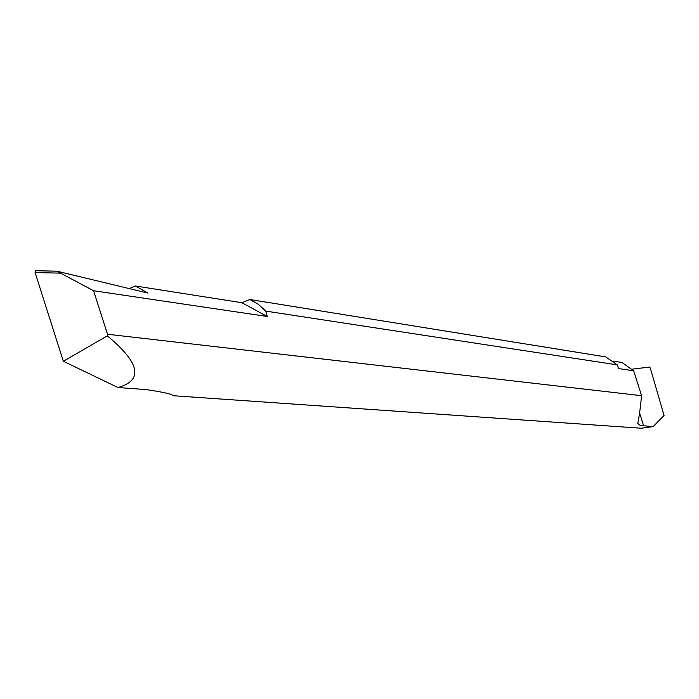 <?xml version="1.0" encoding="UTF-8"?>
<svg xmlns="http://www.w3.org/2000/svg" width="699" height="699" viewBox="0 0 699 699"><rect width="100%" height="100%" fill="white"/><g stroke="black" fill="none" stroke-linecap="round" stroke-linejoin="round"><path stroke-width="1.05" d="M641.56 395.695L633.696 370.811L618.484 368.556L617.322 364.887L265.734 311.099L267.271 316.49L93.561 290.732L107.515 334.244L641.56 395.695C640.424 407.735 639.166 416.927 637.785 423.271L638.869 424.704L641.088 425.56L653.163 426.6L641.315 428.242L172.723 395.686C172.758 394.288 163.968 392.261 146.362 389.605L118.026 387.543C143.592 380.221 140.018 362.991 107.323 335.843L107.515 334.244M265.734 311.099L258.359 304.318L249.866 299.504L605.684 356.892L617.322 364.887M249.866 299.504L241.915 302.728L267.271 316.49M241.915 302.728L135.475 285.996L147.935 293.091L56.855 271.168L93.561 290.732M56.768 271.195L35.605 270.714L35.099 272.575L59.782 273.117M107.323 335.843L63.329 361.269L35.099 272.575M118.026 387.543L63.329 361.269M653.163 426.6L664.05 415.468L650.332 368.198L649.624 367.054L631.354 369.264M613.11 361.086L621.944 362.475L633.696 370.811M135.475 285.996L129.245 288.591M643.683 425.909L639.568 412.873M56.855 271.168L35.605 270.714"/></g></svg>
